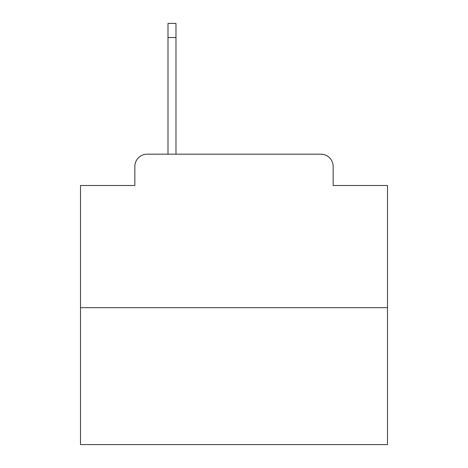 <?xml version="1.0" encoding="UTF-8"?>
<svg xmlns="http://www.w3.org/2000/svg" width="468" height="468" viewBox="0 0 468 468"><rect width="100%" height="100%" fill="white"/><g stroke="black" fill="none" stroke-linecap="round" stroke-linejoin="round"><path stroke-width="0.7" d="M134.843 166.462L134.843 185.492L134.843 166.462A12.279 12.279 0 0 1 147.122 154.183L167.994 154.183L167.994 23.4L175.98 23.4L175.98 37.522L167.994 37.522M387.498 307.681L80.502 307.681L80.502 444.6L387.498 444.6L387.498 185.492L333.157 185.492L333.157 166.462A12.279 12.279 0 0 0 320.878 154.183L147.122 154.183M80.502 307.681L80.502 185.492L134.843 185.492M175.98 37.522L175.98 154.183L186.106 154.183M281.894 154.183L320.878 154.183M333.157 185.492L333.157 166.462"/></g></svg>
